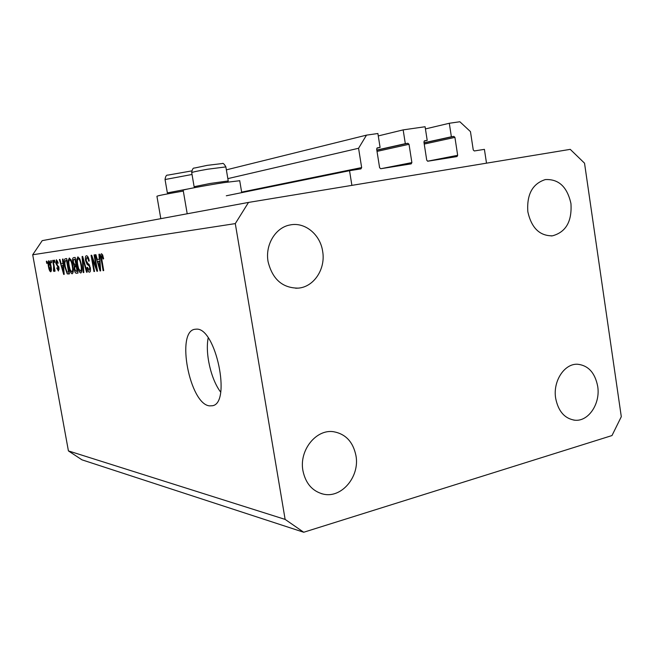 <?xml version="1.0" encoding="UTF-8"?>
<svg xmlns="http://www.w3.org/2000/svg" width="654" height="654" viewBox="0 0 654 654"><rect width="100%" height="100%" fill="white"/><g stroke="black" fill="none" stroke-linecap="round" stroke-linejoin="round"><path stroke-width="0.98" d="M424.585 140.782L423.923 142.041L426.743 160.23L427.847 161.211L456.999 156.559L457.669 155.309L454.922 137.381L453.851 136.392L451.374 136.768L449.298 123.271L459.86 121.75L470.463 131.626L473.259 149.987L474.314 150.96L484.41 149.357L486.502 163.165L351.893 185.368L349.538 170.694L226.309 195.783M449.298 123.271L425.435 128.928M451.374 136.768L424.037 142.776M349.538 170.694L360.934 168.887L361.654 167.579L358.572 148.27L366.493 135.141L377.889 133.506L380.088 147.444L377.342 147.861L376.663 149.145L379.606 167.718L380.751 168.724L411.186 163.868L411.881 162.593L409.02 144.281L407.9 143.275L405.317 143.667L403.158 129.884L425.092 126.737L427.209 140.381L424.16 141.06M427.209 140.381L424.667 140.765M403.158 129.884L378.265 135.926M405.317 143.667L376.802 150.052M380.088 147.444L376.892 148.172M366.493 135.141L226.366 169.852M358.572 148.27L227.845 178.624M187.208 213.776L183.177 190.273C180.847 190.093 205.438 185.466 224.085 182.605L239.724 180.725M183.316 191.082C166.402 193.985 157.606 195.718 156.935 196.282L160.81 218.665M209.55 405.872L212.387 405.75C231.647 403.289 215.714 327.213 196.339 329.158L194.908 329.273C175.73 331.414 189.717 404.237 209.55 405.872M555.671 398.311C558.287 411.35 564.688 418.642 574.874 420.211C588.543 421.748 600.634 403.493 597.682 386.277C594.993 372.731 588.265 365.39 577.49 364.237C564.345 363.485 552.744 381.339 555.671 398.311M302.941 470.733C305.598 483.42 312.342 491.211 323.174 494.089C341.511 498.724 360.06 476.488 355.94 455.552C353.086 441.9 345.647 433.962 333.63 431.73C316.152 428.869 298.935 450.369 302.941 470.733M268.083 261.665C272.465 279.291 282.52 288.103 298.249 288.128C313.994 287.024 325.864 268.778 322.626 251.201C320.215 234.418 304.813 221.763 290.114 224.951C275.579 227.371 264.96 244.849 268.083 261.665M527.843 211.814C531.481 227.96 539.681 235.963 552.45 235.824C565.931 232.145 572.103 221.387 570.942 203.541C567.214 186.848 558.663 178.869 545.289 179.588C532.462 183.733 526.642 194.475 527.843 211.814M611.989 435.556L303.718 532.25L81.954 459.827L68.417 450.908L32.7 254.766L42.216 240.639L248.52 202.421L570.247 149.357L584.529 163.181L621.3 416.696L611.989 435.556M96.375 267.919L94.062 254.929L94.65 254.847L97.56 271.189L96.931 271.247L92.239 258.543L94.544 271.475L93.955 271.533L91.07 255.322L91.691 255.24L96.375 267.919L96.956 267.813M85.568 260.611C85.126 257.586 85.421 255.959 86.451 255.722C87.644 255.788 88.576 257.521 89.263 260.921L88.723 261.199C88.225 258.853 87.562 257.651 86.737 257.602L86.124 260.488L90.309 267.617C90.726 270.445 90.456 271.966 89.492 272.178C88.421 272.121 87.571 270.584 86.949 267.568L87.481 267.298L89.14 270.306L89.729 267.633L89.255 266.023L87.088 264.33L85.568 260.611L86.124 260.513M83.246 272.563L82.102 256.515L82.674 256.433L87.145 272.187L86.565 272.244L82.756 258.33L83.826 272.505L83.246 272.563L83.826 272.456M77.891 256.858L79.894 259.131L81.398 264.494C82.298 269.186 82.093 272.023 80.777 273.012C79.208 272.326 78.03 269.71 77.254 265.164L76.78 259.466L77.891 256.858M69.308 258.003L71.245 260.235L72.717 265.491C73.6 270.086 73.412 272.873 72.153 273.838C70.632 273.159 69.487 270.593 68.727 266.137L68.245 260.554L69.308 258.003M62.882 263.709L62.498 259.115L63.029 259.041L64.19 274.402L63.7 274.443L59.416 259.524L59.939 259.458L61.182 263.914L63.373 263.619M46.728 263.349L46.344 261.257L46.818 261.199L47.202 263.284L46.728 263.349L47.194 263.268M303.718 532.25L285.128 519.399L68.417 450.908M285.128 519.399L235.293 223.603L32.7 254.766M48.453 266.546C47.824 263.39 47.906 261.453 48.715 260.75C49.72 261.199 50.481 262.998 51.004 266.129C51.617 269.26 51.527 271.157 50.718 271.819C49.729 271.361 48.968 269.603 48.453 266.546L48.927 266.464M51.135 262.785L50.75 260.676L51.233 260.611L51.617 262.72L51.135 262.785L51.617 262.704M53.636 266.023L52.631 260.423L53.113 260.357L55.067 271.157L54.576 271.214L54.266 269.489L54.037 271.467L53.473 270.936L53.636 266.023L54.119 265.933M54.413 262.368L54.029 260.243L54.519 260.178L54.903 262.303L54.413 262.368L54.903 262.279M55.852 263.382L56.391 259.728L58.206 263.08L57.74 263.333L56.636 261.289L56.301 263.055L58.991 267.772L58.443 271.001L56.751 268.017L57.217 267.772L58.149 269.448L58.533 268.05L55.852 263.382L56.35 263.3M64.73 266.693C63.839 262.213 64.002 259.564 65.228 258.755L66.7 258.559L69.455 273.895L67.198 273.822L64.73 266.693L65.236 266.603M72.839 262.409C72.349 259.401 72.594 257.807 73.583 257.643L75.177 257.431L77.981 273.07L76.363 273.225C75.488 273.29 74.785 272.031 74.245 269.464L74.237 266.145L72.839 262.409L73.371 262.319L74.948 264.927L75.946 264.813L74.965 259.327L73.412 259.728L73.371 262.336M99.31 259.27L98.942 254.275L99.572 254.193L100.651 270.887L100.062 270.944L95.312 254.758L95.934 254.676L97.299 259.515L99.89 259.164M101.452 253.727L102.572 254.774L103.634 258.747L103.062 259.033L101.771 255.665L101.386 256.997L103.716 270.593L103.111 270.65L101.117 259.434C100.446 256.327 100.561 254.422 101.452 253.727M235.293 223.603L248.52 202.421M208.193 337.889C205.054 353.495 210.98 379.377 220.643 392.089M50.456 270.29L50.521 266.194L48.976 262.279L48.911 266.391L50.456 270.29L51.404 270.118M50.996 266.113L50.521 266.194M49.925 262.115L48.976 262.279M55.059 271.124L54.576 271.214M54.748 269.407L54.266 269.489M54.282 270.789L53.473 270.936M54.74 269.358L53.742 269.538M54.519 268.132L53.955 268.23M57.634 261.109L56.636 261.289M57.25 267.927L56.751 268.017M59.146 269.268L58.149 269.448M59.024 267.96L58.533 268.05M58.835 267.045L58.206 267.159M64.19 274.353L63.7 274.443M63.373 269.963L63.037 265.499L61.664 265.663L63.659 272.849L63.373 269.963L63.847 269.873M63.512 265.418L63.037 265.499M64.067 272.775L63.659 272.849M63.503 265.336L61.664 265.663M69.373 273.429L67.198 273.822M68.613 272.154L66.504 260.415L65.613 260.529L64.779 262.916L65.253 266.66L66.978 272.007L69.128 272.064M67.019 260.325L66.504 260.415M67.01 260.284L65.613 260.529M69.242 266.047L68.727 266.137M69.071 260.406L68.245 260.554M71.817 272.031C72.774 271.255 72.896 269.088 72.177 265.524C71.613 262.197 70.763 260.284 69.635 259.81C68.711 260.594 68.588 262.704 69.259 266.129L70.101 269.579L71.817 272.031L73.199 271.786M72.7 265.434L72.177 265.524M70.943 259.581L69.635 259.81M74.777 269.366L74.245 269.464M76.657 265.712L74.237 266.145M77.107 271.296L76.273 266.636L75.316 266.742L74.818 266.946L74.736 269.154L76.224 271.385L77.646 271.206M76.804 266.538L76.273 266.636M76.477 264.715L75.946 264.813M75.496 259.237L74.965 259.327M75.488 259.188L73.894 259.466M77.793 265.066L77.254 265.164M77.638 259.311L76.78 259.466M80.45 271.173C81.448 270.372 81.578 268.156 80.843 264.527C80.27 261.126 79.396 259.188 78.227 258.706C77.262 259.507 77.123 261.657 77.81 265.148L78.668 268.671L80.45 271.173L81.881 270.911M81.39 264.429L80.843 264.527M79.584 258.461L78.227 258.706M87.137 272.138L86.565 272.244M83.197 258.256L82.756 258.33M88.208 257.349L86.737 257.602M87.522 267.461L86.949 267.568M90.293 267.535L89.729 267.633M89.884 265.908L89.255 266.023M88.879 264.012L87.088 264.33M97.552 271.132L96.931 271.247M92.868 258.428L92.239 258.543M94.536 271.426L93.955 271.533M100.642 270.838L100.062 270.944M99.768 266.072L99.457 261.216L97.838 261.412L100.054 269.211L99.768 266.072L100.332 265.965M100.013 261.118L99.457 261.216M100.536 269.121L100.054 269.211M100.013 261.02L97.838 261.412M102.85 255.477L101.771 255.665M103.708 270.543L103.111 270.65M101.713 259.327L101.117 259.434M194.115 186.709L210.138 183.463L228.23 180.945M167.359 192.889L188.213 188.916M453.851 136.392L424.062 142.94M454.922 137.381L424.233 144.076M457.669 155.309L427.536 161.203M407.9 143.275L376.835 150.232M409.02 144.281L377.015 151.393M411.881 162.593L381.151 168.667M361.654 167.579L241.637 192.121M58.631 266.407L57.544 266.603M69.438 273.773L68.041 274.026M77.957 272.939L76.363 273.225M76.796 266.48L75.316 266.742M83.892 260.725L83.418 260.815M89.434 264.829L88.192 265.05M225.867 166.901L207.719 169.206C197.336 171.029 192.006 172.182 191.72 172.664L194.107 186.643M192.023 174.479L165.053 179.531L167.35 192.84M241.727 192.644L239.707 180.618M574.874 420.211L573.705 420.081M323.174 494.089L321.171 493.566M298.249 288.128L295.69 288.234M552.45 235.824L551.159 235.939M195.317 187.518L194.197 186.717M191.704 172.582C192.186 169.296 193.118 167.792 194.5 168.045L207.277 165.348L222.401 163.533C223.022 162.887 224.167 163.982 225.851 166.811L228.221 180.88M227.42 182.098L228.262 180.896M168.536 193.698L167.424 192.905M165.037 179.458C165.544 176.269 166.435 174.831 167.71 175.141L191.777 170.898"/></g></svg>
